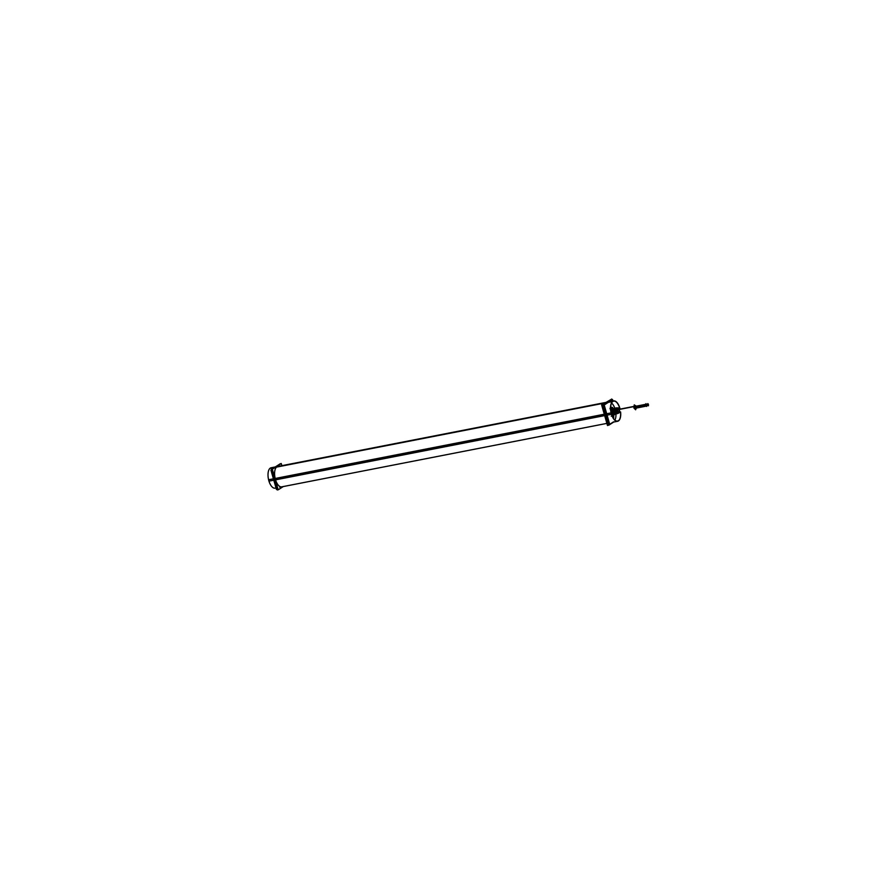 <?xml version="1.0" encoding="UTF-8"?>
<svg xmlns="http://www.w3.org/2000/svg" width="889" height="889" viewBox="0 0 889 889"><rect width="100%" height="100%" fill="white"/><g stroke="black" fill="none" stroke-linecap="round" stroke-linejoin="round"><path stroke-width="1.33" d="M606.765 403.35A10.39 4.801 -101 0 1 608.654 401.872L608.232 401.95A10.39 4.801 79 0 0 606.165 403.739A10.39 4.801 -101 0 1 608.265 401.95A10.39 4.801 79 0 0 606.165 403.739A10.39 4.801 79 0 1 608.42 401.928A10.39 4.801 79 0 0 606.165 403.739M605.942 414.896A10.39 4.801 79 0 1 605.12 408.218A10.39 4.801 79 0 0 605.942 414.896A10.39 4.801 79 0 1 605.12 408.218A10.39 4.801 79 0 0 605.942 414.896A10.39 4.801 79 0 0 608.587 420.397A10.39 4.801 79 0 1 605.942 414.896A10.39 4.801 79 0 0 608.587 420.397A10.39 4.801 79 0 1 605.942 414.896L606.342 414.819A10.39 4.801 79 0 0 608.287 419.33A10.39 4.801 79 0 1 606.342 414.819A10.39 4.801 79 0 1 605.509 409.585A10.39 4.801 79 0 0 606.342 414.819M610.921 407.195L610.799 405.628M613.799 417.308L613.566 415.619M613.743 417.33L613.088 415.752L613.666 417.363M612.966 415.719L614.11 414.985L612.966 415.719A4.089 1.889 79 0 1 611.765 414.83A4.089 1.889 79 0 0 612.966 415.719M609.921 408.751L611.688 407.618M613.955 411.929L613.066 409.696L613.955 411.929L614.699 409.596L615.544 411.596L616.233 411.44L616.355 409.507L617.355 411.207A2.445 1.133 79 0 0 617.955 412.463A2.445 1.133 79 0 1 617.355 411.207A2.445 1.133 79 0 1 617.166 409.685A2.445 1.133 79 0 0 617.355 411.207M615.544 411.596L615.788 413.396L614.532 411.807L614.699 409.596L616.121 413.285L614.532 411.807M617.133 411.251L617.31 412.874L616.244 411.44L616.355 409.507L617.633 412.763L616.244 411.44M612.81 412.174L614.266 413.918L612.81 412.174L613.066 409.696L612.81 412.174L612.065 412.363A3.111 1.434 -101 0 1 611.976 409.385A3.111 1.434 -101 0 1 613.266 408.573A3.089 1.434 79 0 0 611.976 409.485A3.089 1.434 79 0 0 612.143 412.54L611.21 412.896M619.222 412.696A2.445 1.133 79 0 1 618.8 412.963A2.445 1.133 79 0 0 618.811 412.963A2.445 1.133 79 0 0 618.888 412.941L618.144 413.118M617.044 413.507L616.488 413.074L616.377 413.974L617.999 412.941M616.399 413.696L615.577 413.574M615.177 413.363L615.544 413.952L614.81 413.441L614.688 414.53L615.555 413.963M615.51 409.662L617.388 408.596L617.488 407.807L615.51 409.662L616.055 408.329L615.51 409.662L617.955 408.151A2.445 1.133 79 0 0 617.366 408.662A2.445 1.133 79 0 1 618.144 408.173L617.999 408.151A2.434 1.122 79 0 0 617.499 408.573M613.843 410.029L614.955 408.573L613.843 410.029M615.644 408.462L614.31 409.685L616.055 408.329M618.199 408.796A1.756 0.811 79 0 0 617.811 410.996A1.756 0.811 79 0 0 618.866 412.252M618.955 412.229A1.756 0.811 79 0 0 619.255 410.062A1.756 0.811 79 0 1 619.011 412.196A1.756 0.811 79 0 1 617.811 410.996A1.756 0.811 79 0 1 617.899 409.018A1.756 0.811 79 0 1 618.955 409.34M635.302 409.04A1.756 0.811 -101 0 1 634.413 408.262A1.756 0.811 -101 0 1 634.113 406.462A1.756 0.811 -101 0 1 634.624 405.595M634.89 405.628A1.756 0.811 -101 0 1 635.479 406.317A1.756 0.811 -101 0 0 634.113 406.462A1.756 0.811 -101 0 0 634.779 408.829A1.756 0.811 -101 0 0 635.813 408.173A1.756 0.811 -101 0 1 635.524 408.907M646.414 404.417L634.902 406.44M634.59 406.606L646.159 404.462L634.59 406.506M635.268 408.118L646.603 405.962M634.657 407.218L646.003 405.006L646.147 405.717L634.902 407.751M646.336 404.406L648.248 404.351M646.003 404.495L647.914 404.428L646.059 404.795M647.937 404.406L646.381 404.417M646.481 405.573L647.981 405.284M646.403 405.573L648.259 405.217L646.47 405.873M646.547 404.873L647.681 404.906L646.436 405.14M646.592 405.084L648.459 404.851M634.646 407.329L646.236 405.606M646.103 405.517L647.948 405.151L646.047 405.217M606.22 402.517A10.39 4.801 79 0 0 605.82 402.839A10.39 4.801 79 0 1 606.22 402.517A10.39 4.801 79 0 1 606.654 402.295M603.931 408.54A10.39 4.801 79 0 0 604.753 415.13A10.39 4.801 79 0 0 607.354 420.575A10.39 4.801 79 0 1 604.753 415.13A10.39 4.801 79 0 1 603.931 408.54M605.465 402.495L277.712 466.481A10.39 4.801 79 0 0 276.89 466.814A10.39 4.801 79 0 0 275.423 479.415A10.39 4.801 79 0 0 281.691 486.861L606.887 423.386M276.612 484.361A10.39 4.801 -101 0 1 274.501 479.593A10.39 4.801 -101 0 1 273.668 474.015A10.39 4.801 -101 0 0 274.501 479.593L275.212 479.46L274.501 479.593A10.39 4.801 -101 0 1 273.668 474.015A10.39 4.801 -101 0 0 274.501 479.593A10.39 4.801 -101 0 1 273.668 474.015A10.39 4.801 -101 0 0 274.501 479.593A10.39 4.801 -101 0 1 273.668 474.015A10.39 4.801 -101 0 0 274.501 479.593A10.39 4.801 -101 0 0 276.612 484.361M613.699 408.54L614.255 408.429L613.699 408.54M604.276 409.762A10.39 4.801 -101 0 0 605.298 415.674L605.931 415.552M606.165 415.496A10.39 4.801 -101 0 1 605.153 408.329M607.087 419.619A10.39 4.801 -101 0 1 604.942 414.43L605.576 414.307M608.565 420.319A10.39 4.801 -101 0 1 605.809 414.263M608.698 425.264L602.853 404.739L611.743 399.028L612.021 399.983L611.743 399.028L602.853 404.739L608.698 425.264L613.699 422.053L608.698 425.264M613.554 421.842L609.71 424.32L604.209 404.995L612.577 399.617L612.977 401.028M613.043 401.25L270.5 467.992A10.39 4.801 -101 0 0 268.967 481.138L611.465 414.274A10.39 4.801 -101 0 1 612.999 401.128M613.699 417.352L613.121 415.752M606.098 415.519L606.554 415.43A10.39 4.801 -101 0 1 605.542 409.707M605.742 414.274L606.209 414.185A10.39 4.801 -101 0 0 608.254 419.23M611.799 407.662A4.401 2.034 79 0 0 611.021 407.518A4.401 2.034 79 0 0 610.621 407.695A4.401 2.034 79 0 1 611.021 407.518L610.287 407.651L611.021 407.518A4.401 2.034 79 0 1 611.799 407.662M610.843 408.562A4.067 1.878 79 0 0 610.643 409.14M611.743 414.774A4.067 1.878 79 0 0 613.066 415.708M613.01 415.796A1.067 0.933 93.1 0 1 612.432 416.163A4.401 2.034 79 0 1 612.277 416.141M613.588 408.807L612.777 408.084A4.101 1.9 79 0 0 610.643 408.984M610.621 408.629L612.61 407.418L610.987 407.74M611.11 407.495L612.11 407.518M614.188 414.819L611.243 416.208M611.154 412.674L612.488 412.263A2.934 1.356 -101 0 0 613.288 413.896A2.934 1.356 79 0 1 612.432 412.074L611.099 412.44M611.799 414.919A4.101 1.9 79 0 0 614.01 415.152A1.067 0.833 30.6 0 1 613.999 415.185L614.166 414.863M611.999 412.174A3.123 1.445 79 0 0 614.399 414.307A3.111 1.434 -101 0 1 612.065 412.363A3.111 1.434 -101 0 1 611.976 409.385A3.111 1.434 -101 0 1 613.266 408.573M613.721 414.252A2.934 1.356 79 0 0 614.288 414.341A2.934 1.356 79 0 0 614.332 414.33M617.533 410.996L612.31 412.096M617.422 411.04A2.434 1.122 79 0 0 617.866 412.174M614.621 413.885L613.399 409.585M618.177 408.151A2.434 1.122 79 0 0 618.044 408.14L613.077 408.596M617.266 410.051A2.434 1.122 79 0 0 617.499 411.329L612.41 412.452M614.31 413.996L613.421 414.374L612.165 409.985L613.054 409.607M619.389 409.929A1.756 0.811 -101 0 1 619.033 412.218A1.756 0.811 -101 0 1 617.944 410.851M618.877 412.674L617.299 413.685L616.81 412.996M616.399 413.763L615.721 414.196L615.121 413.374M618.011 411.062A1.756 0.811 -101 0 1 618.366 408.762M617.344 412.941L616.733 413.196L615.432 409.685M617.11 408.651L616.555 407.884L614.932 408.918L615.499 409.696M615.633 408.907L614.955 407.973L613.143 409.14L613.821 410.073M615.933 408.851L616.021 407.895L614.243 409.029L614.166 409.985M616.144 413.363L615.044 409.496M615.821 413.474L615.077 413.796L613.955 409.84L614.699 409.518M617.655 412.818L616.688 409.418M616.344 409.429L615.733 409.696M619.122 408.618L618.855 407.707L616.944 408.929L618.211 413.341L620.089 412.018M617.299 411.062A2.445 1.133 79 0 0 617.966 412.507M613.277 408.573A3.123 1.445 79 0 0 611.943 409.429A3.123 1.445 79 0 0 612.099 412.552L612.532 412.418A2.934 1.356 79 0 1 612.254 410.274M612.265 409.951A2.934 1.356 -101 0 1 613.166 408.584A2.934 1.356 79 0 0 613.166 408.584A2.934 1.356 79 0 0 612.288 409.94M611.943 407.695A1.067 0.933 -86.9 0 0 611.221 407.506A4.401 2.034 79 0 1 611.754 407.662M634.935 405.528L634.257 404.851L633.89 408.007L635.657 409.785L635.757 408.951M636.291 408.162A1.756 0.811 79 0 0 636.302 408.073A1.756 0.811 79 0 1 635.791 408.951L634.99 409.107M635.968 406.217A1.756 0.811 79 0 0 635.113 405.495A1.756 0.811 79 0 0 634.602 406.462L617.444 409.818M635.791 408.951A1.756 0.811 79 0 1 634.879 408.118A1.756 0.811 79 0 1 634.624 406.273L617.444 409.629M647.77 404.139L646.714 404.339M646.825 405.917L645.703 405.417L646.714 406.44L645.703 405.417L646.714 406.44L645.703 405.417L645.914 403.673L646.925 404.684L645.914 403.673L645.703 405.417L645.914 403.673L646.925 404.684L645.914 403.673L645.703 405.417L645.914 403.673L646.87 404.628M648.481 405.784L647.837 403.595M646.092 404.617L648.003 404.395M646.392 405.884L648.281 405.351M646.492 405.706L648.092 405.395M646.136 405.34L647.725 405.028M634.59 406.74L646.081 404.495M634.935 408.34L646.736 406.04L646.503 405.44M634.668 407.451L646.125 405.217M608.576 424.853L607.498 425.542L601.642 404.951L610.699 399.706M613.632 400.906L271.123 467.758A10.39 4.801 -101 0 0 269.923 468.403L612.421 401.539A10.39 4.801 -101 0 1 613.632 400.906A10.39 4.801 -101 0 1 619.933 408.462M276.023 487.972L275.101 488.15A10.39 4.801 -101 0 1 268.589 479.76L611.099 412.896A10.39 4.801 -101 0 0 617.611 421.286A10.39 4.801 -101 0 0 620.6 411.918M283.28 486.561L278.168 489.828L272.312 469.248L281.235 463.513L281.857 465.669M612.243 401.706L612.61 401.639A10.157 4.701 -101 0 1 613.677 401.128A10.157 4.701 -101 0 1 619.822 408.484M617.01 421.097L618.099 420.886A10.157 4.701 -101 0 0 620.5 411.929M612.565 401.417L613.143 401.306A10.157 4.701 -101 0 0 611.132 412.585A10.157 4.701 -101 0 0 617.566 421.064A10.157 4.701 -101 0 0 618.622 420.553M275.034 478.838L274.301 478.982M275.39 480.071L274.657 480.216M271.412 469.448L277.257 489.972L278.057 489.45L277.257 489.972L271.412 469.448L280.302 463.736L271.412 469.448M271.478 469.692L270.912 470.059L276.423 489.383M274.134 479.015L273.912 479.06A10.39 4.801 79 0 0 275.157 482.605M274.368 478.971A10.39 4.801 79 0 0 276.59 484.272M273.701 474.137A10.39 4.801 79 0 0 274.723 480.204M274.49 480.249L274.257 480.293A10.39 4.801 79 0 1 273.412 476.493M612.743 408.962L614.132 408.44M613.354 408.618L614.588 408.373M613.41 408.584L614.643 408.34M605.142 415.052A10.39 4.801 -101 0 1 604.32 409.896A10.39 4.801 -101 0 0 605.142 415.052A10.39 4.801 -101 0 0 607.054 419.508A10.39 4.801 -101 0 1 605.142 415.052L605.753 414.93M614.755 408.107A9.779 4.523 79 0 0 611.554 403.073A9.779 4.523 79 0 1 614.755 408.107M614.866 420.064A9.779 4.523 79 0 0 615.944 414.063A9.779 4.523 79 0 1 614.866 420.064M609.121 401.839A10.39 4.801 79 0 0 606.72 403.384A10.39 4.801 79 0 1 608.632 401.872L608.198 401.961M610.887 408.418L612.032 407.684M613.199 408.54A4.089 1.889 79 0 0 612.154 407.718A4.089 1.889 79 0 1 612.799 408.095L613.577 408.784M614.732 413.996A2.934 1.356 -101 0 1 613.71 414.252A2.934 1.356 -101 0 0 614.288 414.341L615.444 413.996M617.611 411.118A2.234 1.033 79 0 0 619.489 412.129A2.234 1.033 79 0 1 617.611 411.118A2.234 1.033 79 0 1 617.644 408.751A2.234 1.033 79 0 1 618.822 408.673A2.234 1.033 79 0 0 617.644 408.751A2.234 1.033 79 0 0 617.611 411.118M613.61 415.563A1.067 0.922 57.2 0 1 613.021 416.008M634.068 406.473L617.444 409.718M647.77 404.217L646.081 404.539M648.025 405.328L646.481 405.628M647.681 404.962L646.125 405.262M634.59 406.662L645.814 404.473M634.657 407.384L645.725 405.217M604.542 415.163L275.423 479.415A10.39 4.801 79 0 1 276.89 466.814L605.076 402.739M616.722 421.286L618.433 420.953L616.722 421.286M274.112 479.671A10.39 4.801 -101 0 1 273.479 476.715A10.39 4.801 -101 0 0 274.112 479.671A10.39 4.801 -101 0 1 273.479 476.715A10.39 4.801 -101 0 0 274.112 479.671L274.112 479.671A10.39 4.801 -101 0 0 275.101 482.405M614.388 414.318A3.111 1.434 -101 0 1 612.065 412.363M613.288 413.896A2.934 1.356 -101 0 1 612.465 412.252A2.934 1.356 -101 0 1 612.232 410.229M618.933 412.929L617.922 413.241M613.177 408.584L614.377 408.473M612.799 408.095L611.999 407.607M635.113 405.495L634.157 405.684M614.199 414.374L618.777 412.974M612.854 408.151L611.443 407.484M634.724 406.462L646.525 404.151M645.992 404.806L647.981 404.417M645.936 404.506L647.925 404.117M646.336 405.595L648.325 405.206M646.525 405.095L648.503 404.706M646.27 404.417L648.259 404.039M645.981 405.228L647.959 404.839M646.036 405.528L648.014 405.14M634.39 406.54L646.192 404.239M634.435 407.262L646.236 404.962M634.568 407.984L646.37 405.673M279.746 487.239L609.309 422.908M613.043 422.175L617.611 421.286M612.688 401.317L613.677 401.128M613.521 408.562L614.755 408.318L613.521 408.562"/></g></svg>
